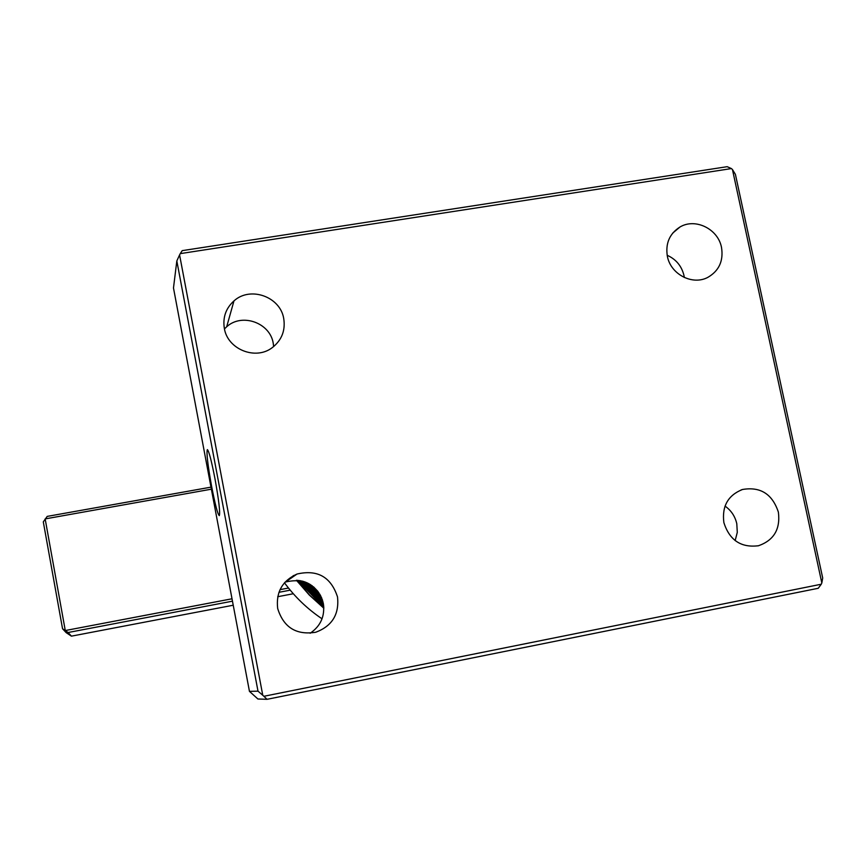 <?xml version="1.0" encoding="UTF-8"?>
<svg xmlns="http://www.w3.org/2000/svg" width="866" height="866" viewBox="0 0 866 866"><rect width="100%" height="100%" fill="white"/><g stroke="black" fill="none" stroke-linecap="round" stroke-linejoin="round"><path stroke-width="1.3" d="M211.64 486.486C215.158 504.586 217.702 514.307 219.293 515.638C220.332 512.856 218.892 500.537 214.963 478.671C211.445 460.647 208.912 450.959 207.364 449.616C206.292 452.398 207.71 464.696 211.64 486.486M284.968 582.223L285.477 582.028C304.594 577.6 317.205 584.723 323.321 603.407C325.096 616.072 320.712 626.021 310.158 633.252M277.672 608.462C283.561 627.428 296.259 635.352 315.765 632.245C332.1 626.096 339.364 614.33 337.524 596.945C330.974 576.951 317.465 569.308 297.016 574.039C282.284 580.772 275.843 592.257 277.672 608.462M725.026 506.101C731.164 510.42 735.082 516.298 736.793 523.724L737.291 532.341L735.158 540.601M723.879 522.642C729.551 540.287 741.112 547.972 758.551 545.721C773.901 540.297 780.515 529.115 778.382 512.163C772.364 493.988 760.391 486.443 742.465 489.496C727.981 495.276 721.779 506.318 723.879 522.642M667.166 255.275C676.043 259.27 681.65 266.014 683.978 275.507L684.324 277.51M667.361 256.271C670.63 274.349 692.562 285.715 707.89 277.337C719.072 270.798 723.608 260.839 721.519 247.47C718.141 228.97 695.29 217.691 679.929 227.033C669.526 233.701 665.337 243.443 667.361 256.271M224.456 328.907L226.686 326.774C241.95 312.691 270.116 322.758 273.234 343.282L273.656 346.562M224.337 328.333C227.552 349.463 255.795 360.667 272.433 347.504C281.764 340.089 285.531 330.476 283.745 318.666C280.4 296.735 250.274 285.91 233.961 300.913C225.853 308.285 222.649 317.421 224.337 328.333M293.076 575.825L293.531 576.442M296.421 580.274L309.314 595.05L323.83 608.213M293.206 575.749L293.661 576.366M296.616 580.285L309.508 594.996L323.819 607.986M323.787 607.163L297.493 580.328M294.191 575.987L293.801 575.446M297.915 580.372L323.765 606.774M323.689 605.908L298.835 580.469M299.279 580.523L323.635 605.486M323.516 604.555L300.253 580.675M300.729 580.761L323.44 604.1M323.256 603.104L301.769 580.989M302.288 581.108L323.148 602.617M302.959 581.292L322.899 601.556L303.414 581.422M303.977 581.595L322.737 600.982M322.369 599.77L305.222 582.028M305.85 582.266L322.152 599.164M321.611 597.767L307.278 582.872M308.004 583.229L321.297 597.042M320.442 595.299L309.757 584.171M310.71 584.767L319.9 594.336M317.984 591.478L313.524 586.823M732.452 169.53L735.407 174.358L822.7 577.99L821.823 582.937L732.452 169.53L731.424 168.578L180.258 253.63L179.587 254.918L262.766 695.268L263.892 696.286L821.26 584.225L821.823 582.937M180.258 253.63L182.217 250.642L727.18 166.683L731.424 168.578M262.766 695.268L258.003 691.165L249.451 691.36L173.481 287.967L176.826 260.947L179.587 254.918M258.003 691.165L176.826 260.947M249.451 691.36L257.906 698.992L267.042 699.317L263.892 696.286M821.26 584.225L818.229 588.285L267.042 699.317M304.68 581.822L322.412 599.9M306.607 582.58L321.719 598.027M308.891 583.684L320.701 595.797M311.976 585.622L318.883 592.734M284.47 582.796C294.927 596.999 307.452 609.004 322.044 618.811M211.38 489.182L45.151 518.907L65.275 630.545L232.012 598.785M280.043 589.638L288.486 588.036M232.467 601.177L68.143 632.505L71.402 636.153L66.13 632.613L62.547 628.748L43.3 521.873L47.208 516.396L210.99 487.147M290.229 590.157L278.939 592.312M71.402 636.153L233.225 605.226M277.715 596.717L293.303 593.74M62.547 628.748L68.143 632.505M758.551 545.721L757.977 545.861M233.961 300.913L226.686 326.774M679.929 227.033L672.741 233.084M742.465 489.496L741.036 489.972M297.016 574.039L285.477 582.028"/></g></svg>
